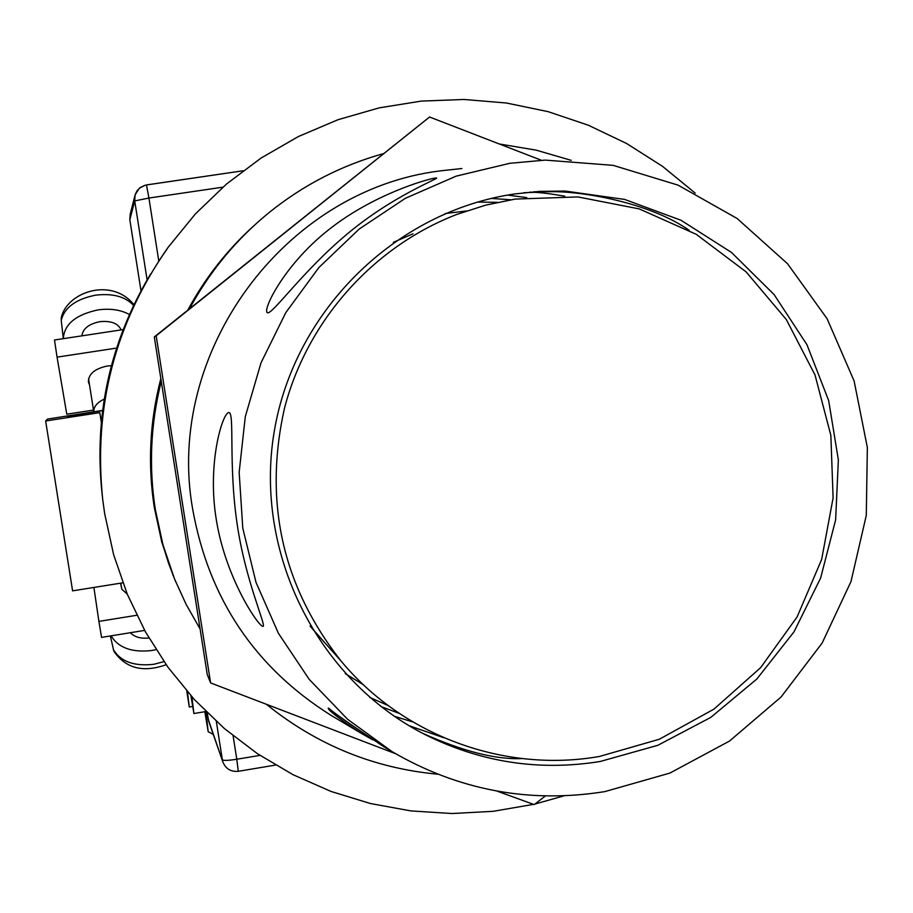 <?xml version="1.0" encoding="UTF-8"?>
<svg xmlns="http://www.w3.org/2000/svg" width="913" height="913" viewBox="0 0 913 913"><rect width="100%" height="100%" fill="white"/><g stroke="black" fill="none" stroke-linecap="round" stroke-linejoin="round"><path stroke-width="1.37" d="M149.743 275.498C109.64 343.676 93.822 417.07 102.29 495.691C93.822 417.07 109.64 343.676 149.743 275.498M149.23 276.342C109.457 343.95 93.777 416.739 102.176 494.709M150.257 274.63C109.811 343.391 93.856 417.401 102.404 496.683C93.856 417.401 109.811 343.391 150.257 274.63M150.782 273.763C109.994 343.094 93.902 417.743 102.518 497.699C93.902 417.743 109.994 343.094 150.782 273.763M167.387 248.519C114.707 323.853 93.126 407.255 102.633 498.726C93.126 407.255 114.707 323.853 167.387 248.519M695.158 193.077L662.404 166.257L626.649 143.524L588.383 125.229L548.131 111.66L506.487 103.021L464.021 99.471L421.361 101.092L379.135 107.871L337.936 119.74L298.391 136.539L261.095 158.04L226.607 183.947L195.428 213.882L168.06 247.4C114.935 323.396 93.16 407.518 102.747 499.776L104.664 513.654L113.634 554.693L127.341 594.352L145.555 632.058L168.015 667.3L194.401 699.598L224.336 728.517L257.386 753.659L293.073 774.715L330.917 791.4L370.393 803.52L410.941 810.915L452.026 813.529L493.077 811.326L533.569 804.364M534.904 804.056L564.017 795.839M466.326 210.983L445.213 213.539M477.362 202.081L497.505 202.321M388.173 705.555L369.754 697.429M345.274 673.68L363.42 684.75M253.894 225.716C227.531 249.888 205.824 277.757 188.763 309.336C205.824 277.757 227.531 249.888 253.894 225.716M161.179 381.668C150.634 423.883 148.682 466.463 155.301 509.374L162.948 544.753L174.543 578.99L162.434 543.612L154.845 508.473C148.203 465.425 150.257 422.742 160.985 380.436C150.257 422.742 148.203 465.425 154.845 508.473L162.434 543.612L168.551 563.207L175.65 581.707M252.616 226.892C226.356 250.927 204.752 278.67 187.793 310.112M160.756 378.906C149.778 421.315 147.609 464.124 154.274 507.331L161.795 542.162L173.219 575.863M571.218 160.346L536.159 150.143L500.096 144.106M383.289 153.669C341.473 165.379 303.527 184.917 269.449 212.284C236.501 239.069 209.864 271.218 189.527 308.72M174.543 578.99L186.138 604.395L199.901 628.635M267.144 704.882C317.325 745.179 374.204 768.29 437.784 774.213M102.564 410.667L68.509 415.917L68.715 417.173M102.598 410.416L47.544 419.078L45.65 420.996L72.595 590.859L122.81 582.814M45.65 420.996L99.802 412.642L101.297 422.114M99.802 412.642L67.779 417.309L68.509 415.917M111.363 365.691L107.072 366.056C94.655 368.761 88.424 374.068 88.401 381.976L89.542 385.024M116.544 348.093L57.063 357.143L66.775 414.194L93.491 410.074M57.063 357.143L54.483 340.001L123.118 329.604M121.121 329.901C118.119 323.339 111.021 320.6 99.848 321.673C88.835 323.955 82.855 328.68 81.885 335.847M133.572 305.41C125.401 296.588 112.767 293.176 95.682 295.15C76.019 299.053 64.526 307.43 61.228 320.28L63.317 338.666C64.241 324.218 75.825 314.631 98.079 309.895C110.325 308.24 120.756 309.781 129.384 314.506M104.23 399.129C97.143 402.473 93.651 406.684 93.777 411.786L88.55 378.724M61.228 320.28L61.228 317.952C66.25 292.639 110.872 276.331 133.937 304.657M127.261 594.158L121.84 589.25L120.539 583.179M93.902 587.447L98.901 621.388L136.767 615.271M98.901 621.388L101.56 637.388L144.631 630.404M148.922 637.982C140.83 638.838 134.622 637.091 130.331 632.72M111.112 635.836C118.416 647.853 131.974 652.738 151.763 650.513L156.032 649.645M110.359 635.962L113.851 651.22C125.697 668.43 143.136 672.938 166.166 664.721M208.21 719.261L222.92 762.115L208.723 721.327L207.194 712.791M140.99 290.813L129.829 219.725L130.171 214.338L134.884 195.724M599.43 756.466L659.334 739.245L713.943 709.139L760.609 667.688L797.106 616.948L821.654 559.441L833.101 497.939L830.864 435.444L815.035 375.003L786.333 319.561L746.115 271.88L696.299 234.356L639.294 208.917L577.918 196.934L515.229 199.08L485.659 205.151L456.865 214.407C373.383 246.544 307.396 320.429 284.514 408.088C263.469 502.002 282.379 586.386 341.234 661.229C403.329 736.129 504.946 773.071 599.43 756.466M413.018 233.808L393.377 242.322M310.055 626.044L320.452 637.822M443.935 737.772L409.013 725.687M392.134 751.673L347.579 719.273L309.267 679.432L278.419 633.325L256.005 582.368L242.778 528.136L239.16 472.295L245.3 416.613L261.015 362.826L285.792 312.623L318.854 267.566L359.163 229.06L405.418 198.281L456.169 176.141L509.819 163.301L545.221 160.106L613.125 165.344L678.085 185.145L737.122 218.481L787.554 263.743L827.121 318.751L854.112 380.961L867.35 447.518L866.289 515.411L850.984 581.581L822.157 643.037L781.06 697.018L729.533 741.048L669.868 773.094L604.737 791.628C529.392 803.623 458.531 790.316 392.134 751.673L383.745 746.686C351.79 725.367 333.485 712.574 328.84 708.317L328.189 708.123C328.281 710.382 339.351 718.805 361.4 733.39L372.789 739.85M228.855 412.539L228.592 412.562C221.996 414.251 207.125 464.375 216.301 519.634C225.055 574.973 255.195 621.65 262.145 626.124L263.024 626.421C266.756 626.352 244.992 580.326 236.844 521.939C228.467 463.701 234.767 412.151 228.855 412.539M435.455 178.035C426.371 179.176 373.052 194.777 329.604 229.037C285.86 262.967 263.195 307.943 267.053 312.486L267.509 312.76C272.519 314.563 302.933 270.784 347.545 233.728C392.316 196.192 438.548 178.64 436.608 178.035L435.455 178.035M529.951 192.107L534.173 192.323C540.918 192.529 551.121 193.818 564.77 196.204M210.606 682.935L207.24 674.479L154.308 336.931L429.567 117.001L156.18 335.779L210.606 682.935L395.557 753.693M333.142 716.591L331.111 715.393C254.955 667.54 208.815 598.814 192.677 509.203C164.602 352.486 284.069 190.235 439.94 170.914L461.864 168.528M541.386 160.266L429.567 117.001M380.915 706.536L399.198 713.361M422.422 733.207C462.8 751.319 495.999 759.776 522.031 758.577M412.813 721.943L394.313 716.283M600.183 761.488C538.91 771.348 480.375 762.287 424.591 734.337C317.553 679.614 253.917 553.107 274.128 432.123C293.975 311.082 395.169 211.439 514.453 193.978L539.777 191.365L565.181 191.057L624.709 199.445L680.972 220.238L731.496 252.456L774.098 294.568L806.955 344.703L828.673 400.613L838.362 459.867L835.635 519.874L820.627 578.043L793.99 631.864L756.854 678.998L710.816 717.378L657.828 745.305L600.183 761.488M507.548 195.085L526.755 197.607M689.121 230.27C649.873 202.743 581.41 190.669 548.667 191.73L534.094 191.753M510.789 199.787L491.308 198.418M496.992 791.103L534.196 804.604L545.346 795.988M156.18 335.779L154.308 336.931M213.288 734.463L208.175 731.678L206.11 712.848L207.08 712.688M205.893 711.535L206.11 712.848M190.954 695.797L193.898 713.521L205.916 711.535M193.898 713.521L191.924 696.881M186.777 691.027L189.288 707.027L187.439 691.792M192.734 706.457L189.288 707.027M163.998 661.628L153.852 664.287C134.04 666.513 120.516 661.56 113.292 649.44M146.514 184.951L243.029 170.788M222.863 187.165L148.922 198.041L158.771 260.935M233.112 735.81L236.787 759.251L259.965 755.382M238.259 771.188L236.787 759.251C228.364 760.54 223.548 760.734 222.35 759.81L216.335 721.43M147.107 279.914L134.725 200.917L129.829 219.725M135.101 194.88L139.324 188.226L145.361 185.134L140.203 187.53L137.041 190.783L135.101 194.88L134.725 200.917L148.922 198.041L146.491 184.928L243.063 170.765M208.164 731.575L204.82 711.718L208.175 731.678M121.771 589.125L120.813 583.133M275.521 765.071L238.327 771.302C230.955 771.976 225.819 768.917 222.92 762.115M311.162 627.379L341.234 661.229M361.4 733.401L331.111 715.393M565.181 191.057L548.667 191.73M534.173 192.323L523.8 192.746"/></g></svg>
